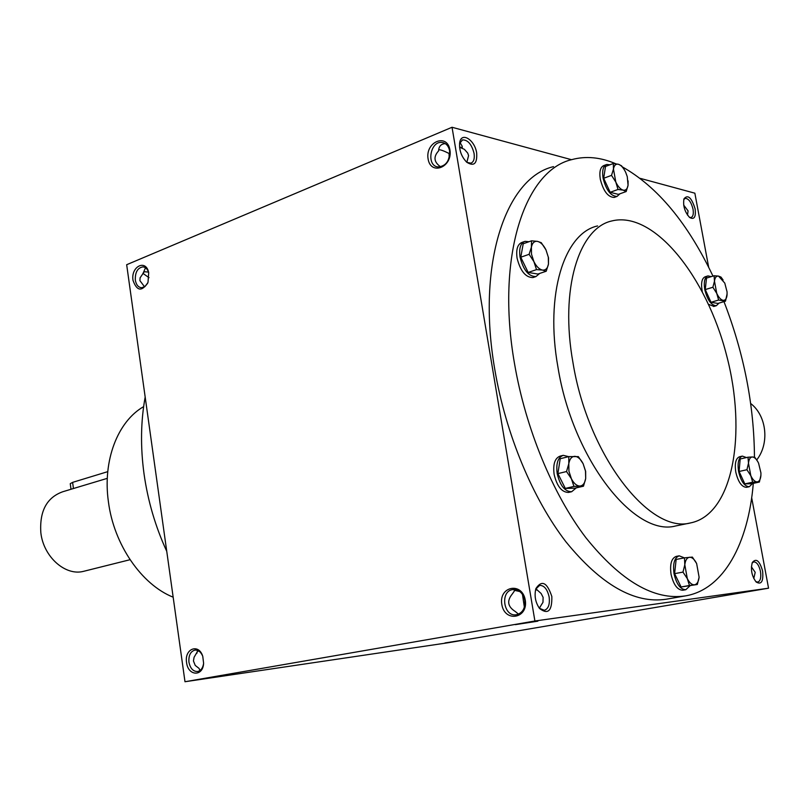 <?xml version="1.0" encoding="UTF-8"?>
<svg xmlns="http://www.w3.org/2000/svg" width="809" height="809" viewBox="0 0 809 809"><rect width="100%" height="100%" fill="white"/><g stroke="black" fill="none" stroke-linecap="round" stroke-linejoin="round"><path stroke-width="1.21" d="M753.786 578.526L755.201 572.347L751.399 566.806M524.798 600.278C523.019 593.058 519.105 589.478 513.048 589.559C499.77 590.631 503.279 617.176 516.405 614.749C522.634 613.04 525.435 608.216 524.798 600.278M515.353 589.589L512.35 593.927C506.656 600.824 507.627 606.679 515.272 611.493L518.518 614.162M539.391 608.287L544.336 610.299C548.401 608.864 549.999 604.414 549.139 596.961C547.38 589.286 544.235 585.413 539.704 585.372L535.76 589.013M540.099 608.813L539.684 607.61L542.981 602.29L543.112 597.355L541.14 593.513L535.861 588.78M536.458 587.728L536.741 590.085M551.839 596.536C547.106 582.318 541.777 579.679 535.871 588.628C534.152 595.758 535.376 602.392 539.563 608.51C548.047 614.911 552.132 610.916 551.839 596.536M519.833 591.551L514.18 590.257M522.462 594.372L524.374 607.215M199.449 651.478L197.689 650.82M695.133 208.904C691.564 197.527 687.842 194.18 683.959 198.852C682.857 205.87 684.758 212.089 689.662 217.51C694.203 219.967 696.033 217.105 695.133 208.904M689.44 217.318L691.058 217.5C693.101 216.63 693.758 213.849 693.03 209.167C691.24 202.139 688.641 198.529 685.213 198.357L683.747 199.601M476.683 153.063C474.853 139.815 461.322 131.341 459.694 142.647C459.027 150.059 461.352 156.572 466.682 162.184C473.973 166.755 477.3 163.711 476.683 153.063M466.914 162.397L470.899 163.165C473.73 161.992 474.792 158.726 474.064 153.376C471.708 144.356 467.885 139.866 462.576 139.896L459.563 143.527M445.314 143.618C441.016 143.901 438.791 146.318 438.62 150.868C433.209 156.804 433.887 162.134 440.632 166.846M449.794 152.81L449.046 153.467C443.797 150.838 440.379 149.594 438.791 149.746L438.68 149.776M449.046 153.467L449.187 157.674M149.028 277.699L142.9 273.341M537.843 621.17L515.313 624.649L537.843 621.17M750.105 591.258L732.873 593.948L750.105 591.258M202.149 678.872L223.486 675.566L202.149 678.872M200.025 670.499L198.974 668.335L200.106 670.439M444.98 642.943L461.464 640.364L444.98 642.943M144.599 286.841L139.906 280.652L140.088 277.821L144.275 271.713L148.512 272.097M466.854 162.336L468.573 155.601L467.723 153.083L464.366 149.301L459.563 147.258M459.967 142.404L462.192 146.217L462.303 148.037M687.508 215.123L688.065 210.866L683.686 205.102M198.974 668.335L195.222 665.413L193.442 660.933L194.079 657.292L197.993 650.578M184.988 681.734L126.669 264.715L452.039 127.266L534.901 620.999L184.988 681.734L448.712 642.659L768.55 588.194L534.901 620.999M762.624 571.073C759.6 560.698 756.162 557.856 752.309 562.518C750.459 569.536 751.733 576.018 756.132 581.974C761.38 585.089 763.544 581.449 762.624 571.073M666.697 599.125L666.171 599.226C634.468 603.969 601.047 584.836 565.936 541.818C532.807 498.89 505.665 433.958 494.784 369.44C476.289 263.603 506.06 177.616 553.498 166.644M640.253 178.364L694.86 193.189L708.684 267.314M751.682 497.757L768.55 588.194M571.508 159.697L452.039 127.266M449.925 149.918C447.084 132.666 425.099 141.959 428.092 158.908C430.732 176.028 452.868 167.16 449.925 149.918M133.02 280.42C130.603 266.485 146.055 258.708 148.704 272.704L148.007 282.392C141.909 291.887 136.913 291.22 133.02 280.42M525.263 600.126C522.22 581.6 498.597 586.212 501.813 604.444C504.644 622.778 528.429 618.663 525.263 600.126M186.576 662.52C184.159 648.697 198.842 642.983 202.776 656.412L203.605 663.218C203.039 676.921 188.001 676.142 186.576 662.52M573.005 362.816C559.646 289.137 578.819 227.986 611.847 220.948C653.945 210.391 706.439 276.526 726.512 355.03C747.283 433.361 733.146 514.463 690.512 522.927C649.708 534.264 587.981 455.528 573.005 362.816M677.082 525.678L675.737 525.951C634.559 537.338 572.681 459.269 557.947 367.185C544.76 294.001 564.278 233.103 597.588 225.933M753.31 483.347C748.315 543.415 723.833 589.468 685.445 595.889C654.076 600.581 620.877 581.175 585.858 537.682C552.82 494.269 525.597 428.669 514.504 363.575C495.684 256.756 524.859 170.325 571.811 159.616C585.847 155.824 600.48 157.199 615.72 163.752M622.404 166.917C657.687 186.909 687.872 223.304 712.962 276.102M723.974 301.626C743.967 353.391 754.13 405.238 754.453 457.156M173.166 597.194C141.636 584.674 113.836 544.619 108.416 501.792C102.5 460.442 117.77 421.398 143.628 406.644M166.755 551.344C155.419 526.689 147.845 500.852 144.022 473.831C140.362 446.821 140.746 421.226 145.175 397.047M145.499 267.769L143.213 273.058M445.395 143.678L444.131 143.729M203.544 663.825C202.725 668.264 200.733 670.833 197.578 671.521C193.129 671.551 190.246 668.426 188.942 662.146C188.487 655.432 190.499 651.417 194.979 650.092C198.225 649.88 200.763 651.832 202.614 655.937M196.86 653.338L197.538 650.385M147.642 283.302L144.882 286.649L141.484 287.741C138.228 287.306 136.175 284.758 135.325 280.126C135.063 272.218 137.611 267.809 142.96 266.869C145.671 267.172 147.592 269.134 148.704 272.744M449.602 150.828C448.611 146.035 446.184 143.264 442.321 142.495C430.267 140.25 425.878 166.007 438.114 166.957C445.981 166.169 449.804 160.799 449.602 150.828M539.563 608.459L539.684 607.61M755.788 581.6L757.77 582.106C760.43 581.044 761.33 577.474 760.47 571.417C759.014 565.208 756.789 562.033 753.786 561.881L752.107 563.034M750.681 403.509C766.71 415.745 769.723 443.463 756.728 459.906M613.333 163.519L605.506 166.452L603.676 178.273L610.158 192.309L618.015 189.458L615.801 182.045L611.533 175.371L613.455 169.051L613.333 163.519L618.46 164.278C615.811 163.701 614.142 165.289 613.455 169.051L615.801 182.045C617.985 186.586 620.432 189.286 623.132 190.135C625.761 190.641 627.41 189.013 628.057 185.261L627.268 176.645L625.721 172.408C623.587 167.908 621.16 165.198 618.46 164.278L621.524 165.794L624.295 169.708M628.087 180.892L628.057 185.261L626.186 191.541L623.132 190.135L618.015 189.458M606.093 164.712L603.929 165.521C600.379 167.008 599.166 171.548 600.278 179.153C603.362 191.157 608.024 197.254 614.233 197.426L614.81 197.224M609.895 164.803L606.71 164.48C603.17 165.956 601.957 170.507 603.069 178.122C606.174 190.135 610.825 196.243 617.024 196.425L619.937 193.796M610.158 192.309L618.359 194.362L626.186 191.541M603.676 178.273L611.533 175.371M714.094 275.748L706.5 278.104L705.266 289.582L711.01 302.303L718.625 300.028L716.744 293.354L712.881 287.256L714.478 281.188L714.094 275.748L718.523 276.102C716.309 275.829 714.954 277.517 714.478 281.188L716.744 293.354C718.685 297.459 720.789 299.775 723.064 300.311C725.269 300.523 726.593 298.794 727.048 295.143L727.058 291.847L724.783 283.099L718.523 276.102L720.971 277.062L723.094 279.985M727.119 293.728L725.491 301.17L718.625 300.028M707.622 276.021L705.276 276.749C701.969 278.134 700.887 282.654 702.04 290.32L702.263 291.432M708.583 304.346L713.932 306.419M711.242 276.627L707.986 275.909C704.669 277.295 703.597 281.815 704.75 289.491C707.4 300.058 711.253 305.458 716.319 305.711L719.049 303.092M711.01 302.303L717.907 303.436L725.491 301.17M705.266 289.582L712.881 287.256M748.001 457.206L740.184 458.986L739.082 471.475L744.826 483.893L752.673 482.194L750.823 475.743L746.929 469.726L748.487 463.223L748.001 457.206L752.39 456.984C750.216 457.136 748.912 459.219 748.487 463.223L750.823 475.743C752.754 479.737 754.827 481.79 757.052 481.901C759.216 481.679 760.5 479.575 760.895 475.581L760.935 472.962L758.579 463.193C756.678 459.229 754.625 457.166 752.39 456.984L754.736 457.227L757.8 461.656M760.925 475.257L759.388 482.043L752.673 482.194M742.197 456.145L739.588 456.741C735.806 458.258 734.542 463.375 735.785 472.102C738.172 482.012 741.742 487.089 746.505 487.321L746.636 487.291M746.444 457.56L742.369 456.104C738.587 457.621 737.333 462.748 738.587 471.475C740.973 481.406 744.543 486.482 749.296 486.715L752.542 483.519M744.826 483.893L751.571 483.731L759.388 482.043M739.082 471.475L746.929 469.726M684.475 557.856L676.142 559.444L674.605 573.642L681.087 586.97L689.46 585.483L687.306 578.607L682.978 572.105L684.808 564.763L684.475 557.856L692.362 557.088L696.63 563.519C694.486 559.282 692.12 557.199 689.511 557.259C686.962 557.694 685.395 560.192 684.808 564.763L687.306 578.607C689.49 582.874 691.887 584.937 694.486 584.796C697.024 584.28 698.561 581.752 699.107 577.201L696.63 563.519M699.107 577.201L697.318 584.492L689.46 585.483M679.085 555.854L676.233 556.4C671.46 558.2 669.731 564.156 671.045 574.259C673.492 584.715 677.416 590.044 682.826 590.236L685.799 589.71L690.047 585.777M684.414 557.866L679.196 555.834C674.433 557.634 672.714 563.59 674.028 573.702C676.476 584.189 680.409 589.518 685.799 589.71M681.087 586.97L697.318 584.492M674.605 573.642L682.978 572.105M578.364 456.63L583.127 463.729L585.645 471.344L585.686 478.483L585.494 471.091L583.127 463.729C580.67 459.016 577.869 456.549 574.724 456.337C571.619 456.519 569.647 458.996 568.788 463.769L568.949 471.253L571.366 478.716C573.874 483.479 576.706 485.916 579.861 486.037C582.935 485.764 584.877 483.246 585.686 478.483L583.491 486.189L573.945 486.411L571.366 478.716L566.533 471.536L568.788 463.769L568.798 456.6L578.364 456.63M562.852 455.437L560.192 456.094C554.883 458.056 552.86 464.144 554.114 474.357C556.976 486.34 561.8 492.368 568.585 492.428L568.909 492.357M568.616 456.64L563.246 455.336C557.947 457.297 555.925 463.395 557.189 473.619C560.05 485.622 564.874 491.65 571.66 491.72L576.311 487.847M568.798 456.6L560.202 458.723L557.897 473.609L565.309 488.424L574.886 488.181L583.491 486.189M565.309 488.424L573.945 486.411M557.897 473.609L566.533 471.536M541.261 242.68L545.974 249.88L548.522 257.808L548.451 264.138L548.32 257.201L545.974 249.88C543.527 245.016 540.695 242.174 537.489 241.375C534.344 240.951 532.312 242.882 531.402 247.18L531.503 254.188L533.9 261.61C536.397 266.535 539.259 269.357 542.465 270.075C545.59 270.408 547.592 268.426 548.451 264.138L546.217 271.237L542.465 270.075L536.509 269.619L533.9 261.61L529.106 254.319L531.402 247.18L531.533 240.819L537.489 241.375L541.261 242.68M524.232 241.618L522.058 242.387C517.578 244.166 515.92 249.415 517.072 258.122C520.349 271.066 525.648 277.548 532.969 277.568L533.677 277.325M528.995 241.719L525.011 241.345C520.541 243.125 518.882 248.373 520.045 257.09C523.332 270.054 528.621 276.547 535.932 276.577L539.694 273.432M531.533 240.819L523.231 243.752L520.763 257.222L528.166 272.451L537.894 274.039L546.217 271.237M528.166 272.451L536.509 269.619M520.763 257.222L529.106 254.319M107.294 478.352L71 489.253L70.262 483.681L72.618 482.366L107.759 471.647M84.672 571.063L83.519 571.346C65.357 576.19 43.474 556.855 40.844 532.757C39.429 511.167 46.74 497.495 62.789 491.741L71.03 489.263M73.447 488.555L72.618 482.366M462.576 139.896L461.919 140.169M675.737 525.951L690.512 522.927M666.171 599.226L685.445 595.889M442.321 142.495L443.888 142.9M143.587 266.95L142.96 266.869M460.665 147.208L461.615 147.45M617.024 196.425L614.233 197.426M716.319 305.711L713.609 306.51M749.296 486.715L746.505 487.321M571.66 491.72L568.585 492.428M535.932 276.577L532.969 277.568M83.519 571.346L130.057 559.707"/></g></svg>
